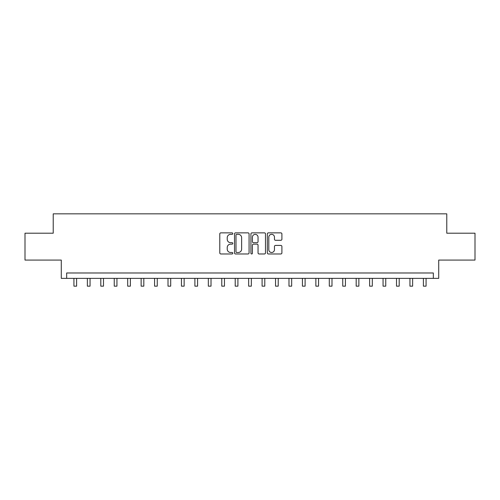 <?xml version="1.0" encoding="UTF-8"?>
<svg xmlns="http://www.w3.org/2000/svg" width="500" height="500" viewBox="0 0 500 500"><rect width="100%" height="100%" fill="white"/><g stroke="black" fill="none" stroke-linecap="round" stroke-linejoin="round"><path stroke-width="0.75" d="M232.794 233.6A0.737 0.737 0 0 0 232.056 232.862L220.844 232.862A1.056 1.056 0 0 0 219.788 233.912L219.788 252.913A1.056 1.056 0 0 0 220.844 253.969L232.056 253.969A0.737 0.737 0 0 0 232.794 253.231A0.737 0.737 0 0 0 232.056 252.494L230.606 252.494A3.375 3.375 0 0 1 227.231 249.112L227.231 247.531A3.375 3.375 0 0 1 230.606 244.15L232.056 244.15A0.737 0.737 0 0 0 232.794 243.412A0.737 0.737 0 0 0 232.056 242.675L230.606 242.675A3.375 3.375 0 0 1 227.231 239.3L227.231 237.712A3.375 3.375 0 0 1 230.606 234.338L232.056 234.338A0.737 0.737 0 0 0 232.794 233.6M280.844 240.3A1.056 1.056 0 0 0 281.9 239.244L281.9 233.912A1.056 1.056 0 0 0 280.844 232.862L268.394 232.862A1.056 1.056 0 0 0 267.337 233.912L267.337 252.913A1.056 1.056 0 0 0 268.394 253.969L280.844 253.969A1.056 1.056 0 0 0 281.9 252.913L281.9 246.475A1.056 1.056 0 0 0 280.844 245.419L275.512 245.419A1.056 1.056 0 0 0 274.462 246.475L274.462 249.669A2.825 2.825 0 0 1 271.637 252.494A2.825 2.825 0 0 1 268.812 249.669L268.812 237.162A2.825 2.825 0 0 1 271.637 234.338A2.825 2.825 0 0 1 274.462 237.162L274.462 239.244A1.056 1.056 0 0 0 275.512 240.3L280.844 240.3M433.331 278.363L438.713 278.363L438.713 260.081L475 260.081L475 233.2L446.775 233.2L446.775 213.844L53.225 213.844L53.225 233.2L25 233.2L25 260.081L61.288 260.081L61.288 278.363L433.331 278.363L433.331 272.981L66.669 272.981L66.669 278.363M249.075 233.912A1.056 1.056 0 0 0 248.019 232.862L235.569 232.862A1.056 1.056 0 0 0 234.513 233.912L234.513 252.913A1.056 1.056 0 0 0 235.569 253.969L248.019 253.969A1.056 1.056 0 0 0 249.075 252.913L249.075 233.912M251.981 232.862L264.431 232.862A1.056 1.056 0 0 1 265.487 233.912L265.487 252.913A1.056 1.056 0 0 1 264.431 253.969L259.106 253.969A1.056 1.056 0 0 1 258.05 252.913L258.05 245.206A1.056 1.056 0 0 0 256.994 244.15L253.456 244.15A1.056 1.056 0 0 0 252.4 245.206L252.4 253.231A0.737 0.737 0 0 1 251.663 253.969A0.737 0.737 0 0 1 250.925 253.231L250.925 233.912A1.056 1.056 0 0 1 251.981 232.862M236.725 234.338A0.737 0.737 0 0 0 235.987 235.075L235.987 251.75A0.737 0.737 0 0 0 236.725 252.494L238.256 252.494A3.375 3.375 0 0 0 241.637 249.112L241.637 237.712A3.375 3.375 0 0 0 238.256 234.338L236.725 234.338M258.05 237.213A2.825 2.825 0 0 0 255.225 234.387A2.825 2.825 0 0 0 252.4 237.213L252.4 241.619A1.056 1.056 0 0 0 253.456 242.675L256.994 242.675A1.056 1.056 0 0 0 258.05 241.619L258.05 237.213M73.925 278.363L73.925 286.156L76.612 286.156L76.612 278.363M87.362 278.363L87.362 286.156L90.056 286.156L90.056 278.363M100.806 278.363L100.806 286.156L103.494 286.156L103.494 278.363M114.25 278.363L114.25 286.156L116.938 286.156L116.938 278.363M127.688 278.363L127.688 286.156L130.375 286.156L130.375 278.363M141.131 278.363L141.131 286.156L143.819 286.156L143.819 278.363M154.569 278.363L154.569 286.156L157.256 286.156L157.256 278.363M168.012 278.363L168.012 286.156L170.7 286.156L170.7 278.363M181.45 278.363L181.45 286.156L184.137 286.156L184.137 278.363M194.894 278.363L194.894 286.156L197.581 286.156L197.581 278.363M208.331 278.363L208.331 286.156L211.019 286.156L211.019 278.363M221.775 278.363L221.775 286.156L224.462 286.156L224.462 278.363M235.212 278.363L235.212 286.156L237.906 286.156L237.906 278.363M248.656 278.363L248.656 286.156L251.344 286.156L251.344 278.363M262.094 278.363L262.094 286.156L264.788 286.156L264.788 278.363M275.538 278.363L275.538 286.156L278.225 286.156L278.225 278.363M288.981 278.363L288.981 286.156L291.669 286.156L291.669 278.363M302.419 278.363L302.419 286.156L305.106 286.156L305.106 278.363M315.863 278.363L315.863 286.156L318.55 286.156L318.55 278.363M329.3 278.363L329.3 286.156L331.987 286.156L331.987 278.363M342.744 278.363L342.744 286.156L345.431 286.156L345.431 278.363M356.181 278.363L356.181 286.156L358.869 286.156L358.869 278.363M369.625 278.363L369.625 286.156L372.312 286.156L372.312 278.363M383.062 278.363L383.062 286.156L385.75 286.156L385.75 278.363M396.506 278.363L396.506 286.156L399.194 286.156L399.194 278.363M409.944 278.363L409.944 286.156L412.638 286.156L412.638 278.363M423.387 278.363L423.387 286.156L426.075 286.156L426.075 278.363M73.925 286.156L76.612 286.156M87.362 286.156L90.056 286.156M100.806 286.156L103.494 286.156M114.25 286.156L116.938 286.156M127.688 286.156L130.375 286.156M141.131 286.156L143.819 286.156M154.569 286.156L157.256 286.156M168.012 286.156L170.7 286.156M181.45 286.156L184.137 286.156M194.894 286.156L197.581 286.156M208.331 286.156L211.019 286.156M221.775 286.156L224.462 286.156M235.212 286.156L237.906 286.156M248.656 286.156L251.344 286.156M262.094 286.156L264.788 286.156M275.538 286.156L278.225 286.156M288.981 286.156L291.669 286.156M302.419 286.156L305.106 286.156M315.863 286.156L318.55 286.156M329.3 286.156L331.987 286.156M342.744 286.156L345.431 286.156M356.181 286.156L358.869 286.156M369.625 286.156L372.312 286.156M383.062 286.156L385.75 286.156M396.506 286.156L399.194 286.156M409.944 286.156L412.638 286.156M423.387 286.156L426.075 286.156"/></g></svg>
